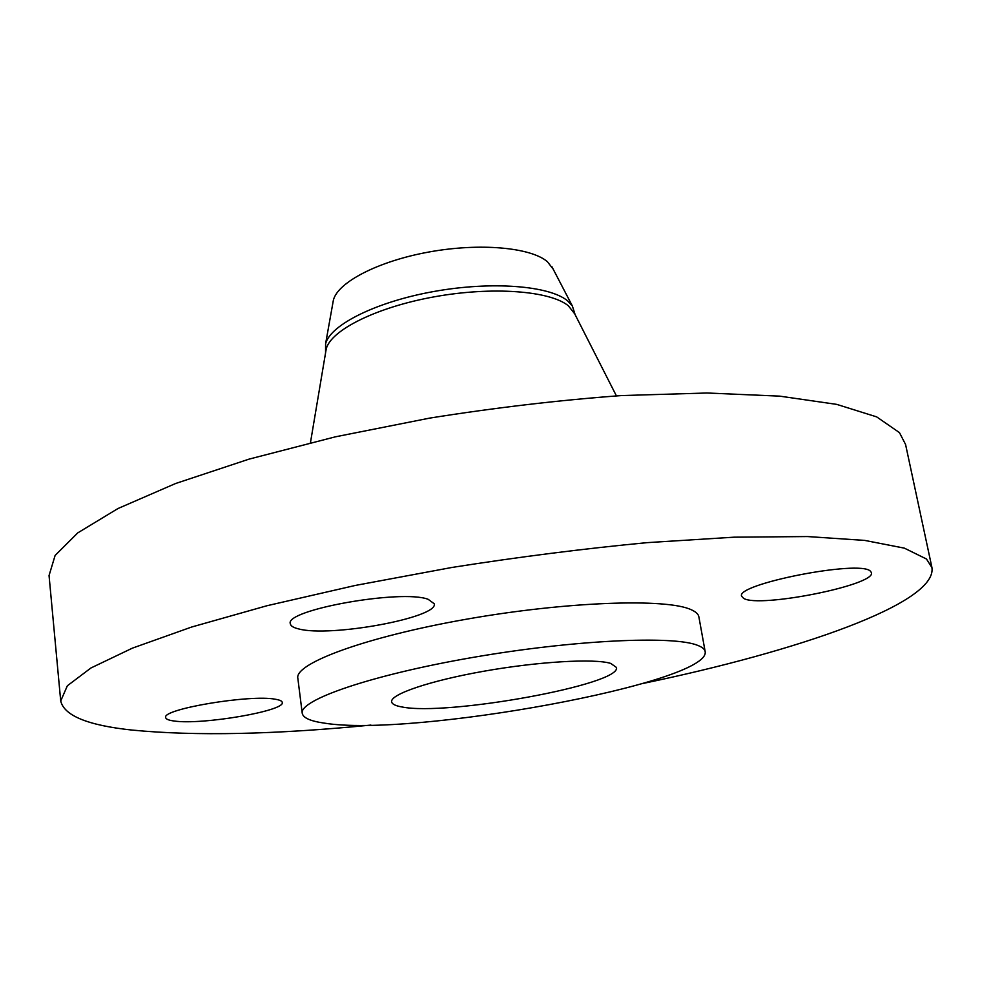 <?xml version="1.0" encoding="UTF-8"?>
<svg xmlns="http://www.w3.org/2000/svg" width="981" height="981" viewBox="0 0 981 981"><rect width="100%" height="100%" fill="white"/><g stroke="black" fill="none" stroke-linecap="round" stroke-linejoin="round"><path stroke-width="1.47" d="M275.354 699.245C250.511 694.205 161.276 709.177 165.691 717.577C165.948 719.183 168.793 720.336 174.226 721.023C201.988 725.192 285.508 710.894 282.27 702.433C282.062 701.035 279.769 699.968 275.354 699.245M428.157 599.305C401.523 588.98 283.816 610.072 290.364 623.818C290.695 625.976 293.454 627.681 298.616 628.907C330.045 637.601 438.765 617.638 434.24 603.756L428.157 599.305M870.343 571.101C859.442 559.648 734.597 584.345 741.661 596.289L743.672 598.385C759.171 608.281 876.156 585.007 871.459 572.634L870.343 571.101M553.21 269.199L547.398 261.694C530.819 247.42 479.991 242.724 429.212 251.958C378.384 261.093 337.844 282.185 333.393 300.088L332.878 302.921M575.136 314.68L572.377 306.011L567.509 300.762C549.36 285.667 491.861 281.044 434.08 291.455C376.238 301.756 330.364 324.785 325.594 343.767L325.557 352.878M574.694 313.822L568.367 305.802C550.194 290.793 492.45 286.293 434.509 296.777C376.52 307.163 330.695 330.18 326.207 349.04L325.717 351.921M643.156 683.426C797.295 651.372 937.211 603.487 931.95 567.631L905.573 444.479L899.467 432.633L876.683 416.888L836.744 404.38L779.711 396.14L706.945 393.001L621.316 395.576C559.133 400.174 495.319 407.679 429.899 418.065L335.367 436.827L249.088 459.12L175.599 483.51L117.99 508.526L77.781 532.867L55.108 555.467L49.05 575.553L60.712 700.949C64.133 715.689 87.947 725.4 132.153 730.085C195.427 736.191 275.023 734.524 370.916 725.082M931.95 567.631L926.469 559.011L904.372 548.146L864.727 540.408L807.51 536.558L734.021 537.183L647.153 542.64C583.903 548.661 518.875 556.926 452.057 567.435L355.392 585.424L267.028 605.718L191.638 627.031L132.423 648.134L90.951 667.975L67.37 685.756L60.712 700.949M705.167 651.617L698.877 616.865C698.398 614.143 695.811 611.752 691.139 609.692C666.761 598.14 566.638 601.463 466.11 619.269C365.472 636.976 294.447 663.475 297.832 678.227L302.234 713.273C303.092 717.884 310.45 721.17 324.294 723.12C411.444 737.528 710.943 683.058 705.167 651.617C704.738 649.177 702.2 647.08 697.552 645.314C673.358 635.345 572.929 639.968 471.824 657.601C370.622 675.149 299.033 700.103 302.234 713.273M610.722 663.414C594.584 658.337 538.495 661.537 484.136 671.176C429.703 680.765 390.033 694.364 391.627 701.832C392.032 704.125 395.453 705.83 401.879 706.945C446.625 716.314 622.015 684.517 616.436 667.436L610.722 663.414M551.874 266.648L572.377 306.011M573.37 311.21L616.411 395.883M326.207 349.04L310.45 442.701M333.393 300.088L325.594 343.767"/></g></svg>
